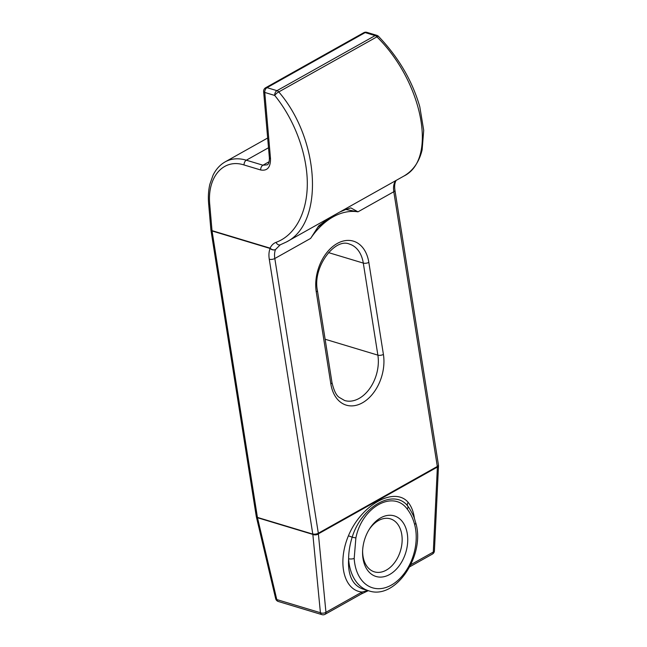 <?xml version="1.0" encoding="UTF-8"?>
<svg xmlns="http://www.w3.org/2000/svg" width="647" height="647" viewBox="0 0 647 647"><rect width="100%" height="100%" fill="white"/><g stroke="black" fill="none" stroke-linecap="round" stroke-linejoin="round"><path stroke-width="0.97" d="M368.798 530.087A27.684 18.884 -73.2 0 1 378.463 520.568A27.684 18.884 -73.2 0 1 390.376 518.845A27.684 18.884 -73.2 0 1 400.469 550.799A27.684 18.884 -73.2 0 1 374.395 571.851A27.684 18.884 -73.2 0 1 362.627 550.548M380.671 517.859A31.638 21.577 -73.2 0 1 407.586 536.128A31.638 21.577 -73.2 0 1 385.96 576.154A31.638 21.577 -73.2 0 1 362.595 551.317A31.638 21.577 -73.2 0 1 369.186 529.432A31.638 21.577 -73.2 0 1 380.671 517.859M368.693 590.784L362.741 588.996C352.389 585.155 347.682 575.062 348.612 558.717C348.693 551.656 349.881 544.491 352.17 537.204C361.6 506.213 393.991 488.202 407.731 506.027L408.75 507.394C414.929 517.309 414.468 519.306 415.681 522.663L415.681 522.663C425.718 554.697 395.867 600.489 368.693 590.784A47.457 32.366 -73.2 0 1 348.612 558.717A3.955 1.375 -3.4 0 0 354.192 558.434L355.882 537.932C361.899 507.078 393.271 489.528 407.254 509.108A3.955 2.604 -38 0 0 407.731 506.027A3.955 3.065 -39.4 0 1 408.152 502.347C394.444 486.212 361.172 504.814 348.393 535.878A3.955 0.461 -158.1 0 1 352.17 537.204L355.882 537.932M368.386 590.695L367.261 591.164A3.955 1.755 -112.3 0 0 367.82 590.525L362.061 592.029A3.955 2.362 -119.3 0 1 361.18 594.043A3.955 2.362 -119.3 0 0 361.18 594.043L325.053 614.31A3.955 2.362 -119.3 0 0 325.942 612.297L318.381 533.84L437.372 467.069A3.955 2.111 -1.2 0 0 438.496 465.549A3.955 2.111 -1.2 0 0 438.448 465.242M395.495 180.772L394.508 182.769A3.955 3.033 19.2 0 0 395.616 181.443L396.045 180.464M332.121 216.333L317.895 227.162L310.625 238.411L274.813 258.509L318.324 533.233L437.315 466.463L393.805 191.738A3.955 1.674 -9 0 0 394.937 190.283C394.427 186.651 394.63 183.78 395.535 181.653L395.535 181.653A3.955 2.871 22.4 0 1 394.508 182.769A19.774 11.8 60.7 0 0 393.805 191.738L357.985 211.836L345.813 209.499L339.796 212.03M329.994 217.529L318.656 225.924L310.625 238.411A67.231 45.856 106.8 0 1 357.985 211.836L350.82 207.889L342.433 210.55M280.24 244.817L275.517 249.54A3.955 2.693 25.3 0 1 270.082 248.149C271.481 245.253 273.479 243.312 276.083 242.334A3.955 3.065 70 0 0 280.24 244.817L286.451 241.962C324.333 223.28 320.063 139.703 278.776 91.923L376.926 36.847C422.806 82.048 437.793 159.607 403.833 176.097L286.451 241.962M260.701 169.983A3.955 2.701 -73.2 0 1 262.941 165.203L267.211 164.848C268.699 164.233 269.419 161.855 269.37 157.722L269.37 157.722A3.955 1.456 -5 0 0 270.503 158.62C270.608 167.33 267.34 171.123 260.701 169.983L244.081 164.977A3.955 2.701 -73.2 0 1 246.329 160.197C238.46 157.892 231.424 158.442 225.196 161.847L225.196 161.847C219.996 164.831 215.944 169.296 213.041 175.24L209.863 184.241C208.439 190.291 208.035 196.834 208.641 203.854L210.882 229.75A3.955 3.955 0 0 0 210.914 230.025A3.955 1.674 171 0 1 210.906 229.879M403.833 176.097C413.19 170.654 419.288 161.871 422.143 149.756L423.712 130.314L419.782 106.706C412.26 80.721 398.503 57.276 378.503 36.369A3.955 0.987 135.6 0 0 376.926 36.847A3.955 2.362 60.7 0 0 375.114 35.601L276.965 90.669A3.955 2.701 106.8 0 0 274.724 95.449A3.955 1.237 -39.4 0 1 278.776 91.923A3.955 2.362 60.7 0 0 276.965 90.669L267.009 87.668L365.159 32.593A3.955 2.701 -73.2 0 1 366.865 32.35A3.955 3.955 0 0 0 363.784 32.69A3.955 2.362 60.7 0 1 365.159 32.593L375.114 35.601A3.955 2.701 -73.2 0 1 376.821 35.35L366.865 32.35M410.869 564.645L433.296 552.061L437.372 467.215A3.955 1.901 2.8 0 0 438.496 465.969L438.496 465.969A3.955 1.901 2.8 0 0 438.496 465.84M434.42 550.815L434.42 550.815A3.955 3.955 0 0 1 432.406 554.075A3.955 2.362 60.7 0 0 433.296 552.061A3.955 1.901 2.8 0 0 434.42 550.815L438.496 465.969A3.955 3.955 0 0 0 438.504 465.694L438.496 465.549A3.955 3.955 0 0 0 438.448 465.015A3.955 1.674 -9 0 1 437.315 466.463A3.955 2.362 60.7 0 1 437.372 467.069L437.372 467.215A3.955 2.111 -1.2 0 0 438.504 465.694A3.955 2.111 -1.2 0 0 438.496 465.622M415.681 522.663A3.955 1.941 -15 0 1 414.63 524.523C413.029 518.522 410.562 513.386 407.254 509.108M269.273 259.229A3.955 1.674 -9 0 0 274.813 258.509A19.774 11.8 60.7 0 1 275.517 249.54A3.955 2.871 22.4 0 1 270.123 248.464A23.729 14.161 60.7 0 0 269.273 259.229L312.792 534.098L257.425 517.414A3.955 1.674 171 0 1 256.285 516.476A3.955 3.955 0 0 0 256.341 516.767A3.955 1.868 166.7 0 0 257.482 517.713L312.849 534.406A3.955 2.701 -73.2 0 1 312.792 534.098A3.955 2.111 -1.2 0 0 318.381 533.985A3.955 2.313 -5.5 0 1 312.849 534.406L320.411 612.717L276.787 599.567A3.955 2.701 106.8 0 0 278.356 601.5L321.98 614.65A3.955 2.701 106.8 0 1 320.411 612.717A3.955 2.313 -5.5 0 0 325.942 612.297L362.061 592.029C343.856 590.476 337.119 562.793 348.393 535.878M312.784 533.953A3.955 2.111 -1.2 0 0 318.381 533.84A3.955 2.362 60.7 0 0 318.324 533.233A3.955 1.674 -9 0 1 312.784 533.953M383.412 354.419A3.955 1.674 171 0 1 377.872 355.138A33.62 22.928 106.8 0 1 369.388 389.001A33.62 22.928 106.8 0 1 344.649 400.525L339.085 397.307C336.197 395.301 333.82 390.351 331.968 382.466A3.955 1.674 171 0 1 330.835 383.922A37.575 25.621 106.8 0 0 362.449 402.806A37.575 25.621 106.8 0 0 383.412 354.419L368.83 262.375A3.955 1.674 171 0 1 363.299 263.094L377.872 355.138L325.126 339.238M331.968 382.466L317.394 290.422A3.955 1.674 171 0 1 316.254 291.878L330.835 383.922M328.514 252.605L363.299 263.094A33.62 22.928 106.8 0 0 349.477 244.105C335.106 237.514 312.42 266.847 317.394 290.422M368.83 262.375A37.575 25.621 106.8 0 0 337.216 243.49A37.575 25.621 106.8 0 0 316.254 291.878M268.505 147.751L246.329 160.197L262.941 165.203L269.128 161.734M363.784 32.69L265.634 87.766A3.955 3.955 0 0 0 263.628 91.55A3.955 1.456 -5 0 0 264.769 92.448L274.724 95.449C294.353 119.436 306.993 153.282 307.309 182.713C307.535 212.103 295.42 235.233 276.083 242.334M265.634 87.766A3.955 2.362 60.7 0 1 267.009 87.668A3.955 2.701 106.8 0 0 264.769 92.448L270.503 158.62M256.317 516.613A3.955 1.868 166.7 0 0 256.341 516.767L275.646 598.621A3.955 1.868 166.7 0 0 276.787 599.567L257.482 517.713A3.955 2.701 -73.2 0 1 257.425 517.414L212.054 230.963L270.123 248.464A3.955 2.701 -73.2 0 1 270.082 248.149L212.014 230.647L209.774 204.751C206.951 177.116 223.312 158.151 244.081 164.977M209.774 204.751A3.955 1.456 175 0 1 208.641 203.854M414.63 524.523A43.503 29.673 -73.2 0 1 391.322 585.123A43.503 29.673 -73.2 0 1 354.192 558.434M414.428 518.611C413.595 511.906 411.5 506.488 408.152 502.347M210.882 229.75A3.955 1.456 175 0 0 212.014 230.647A3.955 2.701 -73.2 0 0 212.054 230.963A3.955 1.674 171 0 1 210.914 230.025L256.285 516.476M367.261 591.164L361.18 594.043M263.628 91.55L269.37 157.722M321.98 614.65A3.955 3.955 0 0 0 325.053 614.31M275.646 598.621A3.955 3.955 0 0 0 278.356 601.5M267.656 138.021L225.196 161.847M378.503 36.369A3.955 3.955 0 0 0 376.821 35.35M438.448 465.015L394.937 190.283M432.406 554.075L409.81 566.748"/></g></svg>
